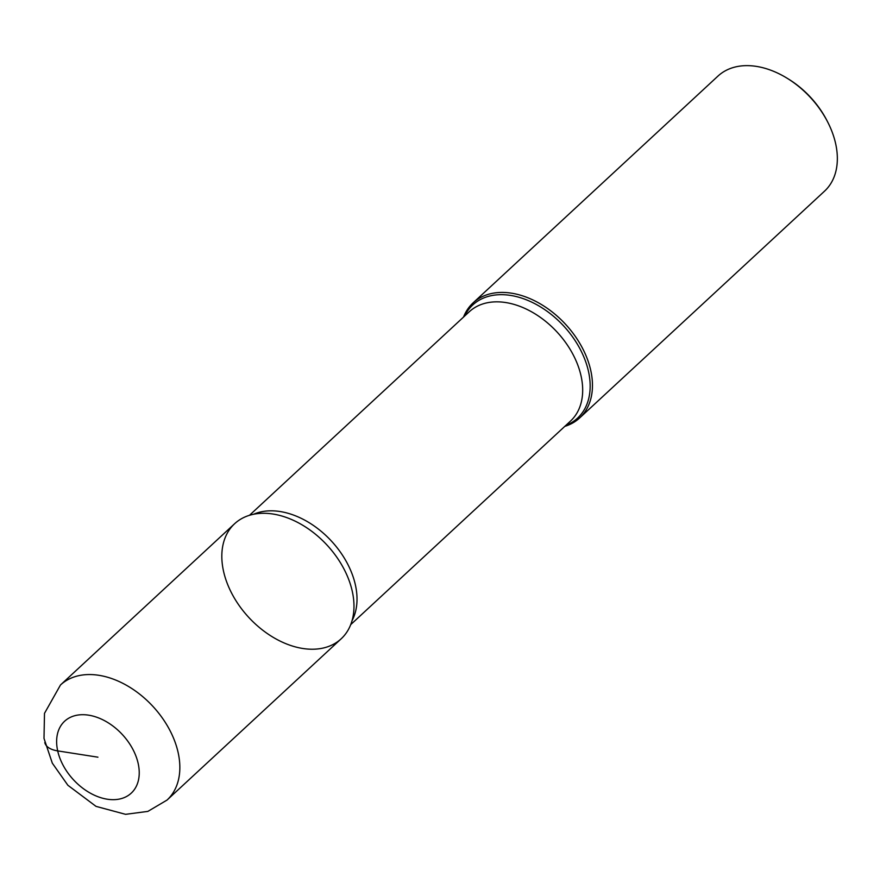 <?xml version="1.0" encoding="UTF-8"?>
<svg xmlns="http://www.w3.org/2000/svg" width="880" height="880" viewBox="0 0 880 880"><rect width="100%" height="100%" fill="white"/><g stroke="black" fill="none" stroke-linecap="round" stroke-linejoin="round"><path stroke-width="1.32" d="M787.358 78.375L788.656 79.178A74.503 50.622 47.2 0 1 826.881 120.45L827.585 121.814A78.419 53.284 -132.8 0 0 787.358 78.375A78.419 53.284 -132.8 0 0 717.981 76.076L473.099 302.863A78.419 53.284 -132.8 0 0 463.551 317.053M564.795 426.371A78.419 53.284 -132.8 0 0 579.667 417.934L824.549 191.147A78.419 53.284 -132.8 0 0 835.648 143.682A78.419 53.284 -132.8 0 0 827.585 121.814M579.667 417.934A78.419 53.284 -132.8 0 0 590.766 370.48A78.419 53.284 -132.8 0 0 539.682 303.501A78.419 53.284 -132.8 0 0 473.099 302.863M352.286 591.327A78.419 53.284 -132.8 0 0 276.738 514.723A78.419 53.284 -132.8 0 0 223.52 571.186A78.419 53.284 -132.8 0 0 299.805 647.944A78.419 53.284 -132.8 0 0 353.386 597.509A78.419 53.284 -132.8 0 0 352.286 591.327M167.046 800.063L341.187 638.792A78.419 53.284 -132.8 0 0 326.986 545.05A78.419 53.284 -132.8 0 0 234.619 523.721L60.478 684.992A78.419 53.284 47.2 0 1 127.072 685.63A78.419 53.284 47.2 0 1 178.145 752.598A78.419 53.284 47.2 0 1 167.046 800.063L147.873 811.393L125.576 814.33L96.03 806.377L67.881 785.268L52.316 763.158L44 738.386L44.495 713.35L60.478 684.992M97.933 757.185L57.695 750.893A29.403 14.069 167.5 0 1 44.803 742.555M464.607 316.074A77.121 52.404 47.2 0 1 529.837 301.268A77.121 52.404 47.2 0 1 588.489 371.426A77.121 52.404 47.2 0 1 565.84 425.392M350.724 624.613L570.515 421.069A74.503 50.622 -132.8 0 0 581.064 375.98A74.503 50.622 -132.8 0 0 532.532 312.356A74.503 50.622 -132.8 0 0 469.282 311.751L249.491 515.295M253.583 514.261A74.503 50.622 47.2 0 1 355.399 584.958A74.503 50.622 47.2 0 1 352.077 620.609M57.695 750.893A49.016 33.297 -132.8 0 0 107.239 799.205A49.016 33.297 -132.8 0 0 138.171 763.488A49.016 33.297 -132.8 0 0 88.616 715.165A49.016 33.297 -132.8 0 0 57.695 750.893"/></g></svg>
